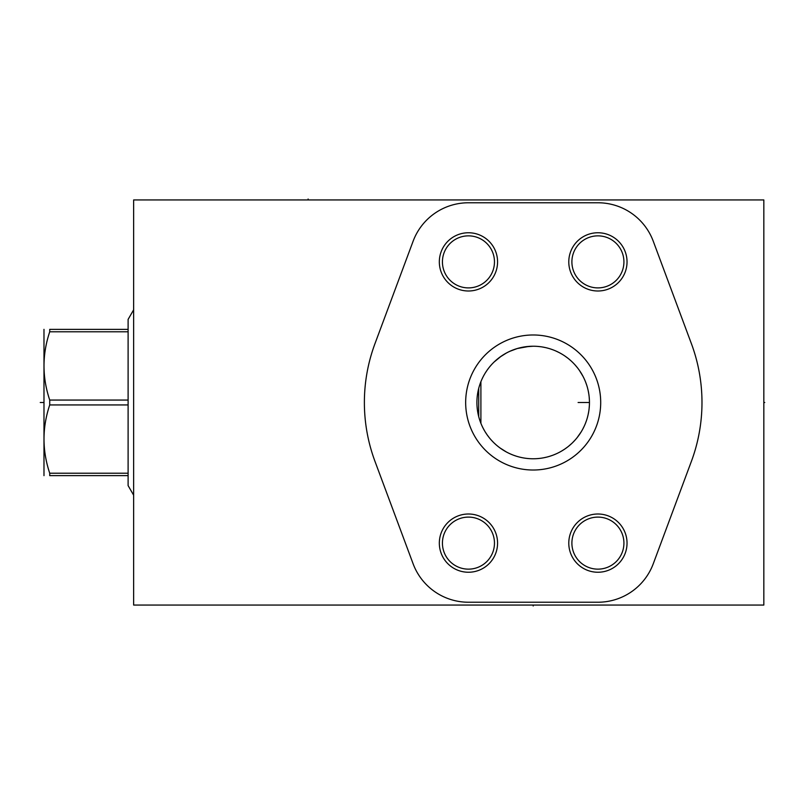 <?xml version="1.0" encoding="UTF-8"?>
<svg xmlns="http://www.w3.org/2000/svg" width="805" height="805" viewBox="0 0 805 805"><rect width="100%" height="100%" fill="white"/><g stroke="black" fill="none" stroke-linecap="round" stroke-linejoin="round"><path stroke-width="1.21" d="M133.64 199.942L133.64 605.058L763.834 605.058L763.834 199.942L133.64 199.942M533.182 470.019A67.519 67.519 0 0 1 465.662 402.5A67.519 67.519 0 0 1 533.182 334.981A67.519 67.519 0 0 1 600.701 402.5A67.519 67.519 0 0 1 533.182 470.019M568.783 261.877A29.121 29.121 0 0 1 597.914 232.756A29.121 29.121 0 0 1 627.035 261.877A29.121 29.121 0 0 1 597.914 290.997A29.121 29.121 0 0 1 568.783 261.877M568.783 543.123A29.121 29.121 0 0 1 597.914 514.003A29.121 29.121 0 0 1 627.035 543.123A29.121 29.121 0 0 1 597.914 572.244A29.121 29.121 0 0 1 568.783 543.123M439.329 543.123A29.121 29.121 0 0 1 468.45 514.003A29.121 29.121 0 0 1 497.571 543.123A29.121 29.121 0 0 1 468.45 572.244A29.121 29.121 0 0 1 439.329 543.123M439.329 261.877A29.121 29.121 0 0 1 468.45 232.756A29.121 29.121 0 0 1 497.571 261.877A29.121 29.121 0 0 1 468.45 290.997A29.121 29.121 0 0 1 439.329 261.877M482.145 378.793L483.04 376.961M485.224 373.067L486.753 370.713M487.055 370.27L488.253 368.63M489.973 366.456L491.04 365.218M492.177 363.971L493.012 363.095M494.169 361.958L501.143 356.243M502.481 355.347L504.151 354.301M505.852 353.315L507.834 352.258M508.327 352.016L510.229 351.131M527.104 346.563L527.798 346.492M530.495 346.301L533.182 346.231A56.27 56.27 0 0 1 589.451 402.5A56.27 56.27 0 0 1 533.182 458.77A56.27 56.27 0 0 1 476.912 402.5A56.27 56.27 0 0 1 533.182 346.231L533.765 346.241M553.226 349.923L550.61 348.998M548.034 348.233L546.424 347.81M545.488 347.599L542.983 347.096M540.507 346.714L538.042 346.442M535.607 346.281L534.48 346.251M480.394 382.999L479.971 384.206M479.478 385.696L479.066 387.074M479.076 417.956L479.478 419.314M480.042 421.015L480.303 421.74M477.375 395.295L477.295 395.919M477.073 398.213L476.983 399.723M476.912 402.5L476.932 404.04M476.983 405.408L477.073 406.787M477.003 405.77L477.375 409.695M529.167 346.371L517.223 348.545L509.827 351.302L513.449 349.803M506.395 353.013L500.086 356.997M480.655 382.325L479.7 385.021L480.655 382.335M478.884 387.718L478.311 390.033L478.884 387.718M478.23 390.415L477.697 393.102L478.22 390.415M477.053 398.475L477.013 399.189M477.707 411.898L478.23 414.585L477.707 411.898M479.7 419.979L480.655 422.675L479.7 419.979M483.04 428.039L484.499 430.715L483.04 428.049M491.261 440.033L492.177 441.039M497.238 445.789L498.295 446.644L497.238 445.789M500.086 448.003L506.395 451.987L500.086 448.003M514.888 455.711L513.449 455.197M523.904 457.995L525.132 458.186M482.145 426.207L483.262 428.471M485.224 431.933L486.945 434.559M487.055 434.73L488.937 437.256M491.312 440.094L493.455 442.348M494.411 443.273L496.313 445.014M499.04 447.228L500.871 448.566M502.179 449.452L504.534 450.931M510.732 454.09L512.262 454.734M513.671 455.278L516.569 456.264M520.563 457.331L522.103 457.663M477.315 409.222L477.053 406.535M500.076 356.997L506.385 353.023M518.42 348.203L524.669 346.885M525.091 346.814L533.182 346.231M537.961 458.568L538.595 458.508M544.1 457.693L546.907 457.069M549.765 456.264L552.663 455.288M553.347 455.026L555.591 454.111M561.498 451.122L564.416 449.301M564.697 449.11L567.263 447.268M568.733 446.111L571.872 443.354M572.576 442.67L574.991 440.154M577.215 437.518L581.089 432.013M582.729 429.166L584.168 426.288M585.426 423.39L586.503 420.462M587.409 417.523L587.972 415.289M588.133 414.575L588.697 411.627M589.109 408.678L589.351 405.73M589.411 404.543L589.441 402.772M589.381 399.823L589.159 396.865M588.787 393.917L588.254 390.968M587.549 388.02L587.378 387.386M586.684 385.082L585.638 382.154M583.001 376.358L579.6 370.702M577.608 367.966L575.404 365.309M570.393 360.298L568.501 358.698M567.767 358.114L564.939 356.052M562.031 354.19L559.797 352.922M559.083 352.55L556.124 351.121M597.914 235.855A26.022 26.022 0 0 1 623.925 261.877A26.022 26.022 0 0 1 597.914 287.898A26.022 26.022 0 0 1 571.892 261.877A26.022 26.022 0 0 1 597.914 235.855M597.914 517.102A26.022 26.022 0 0 1 623.925 543.123A26.022 26.022 0 0 1 597.914 569.145A26.022 26.022 0 0 1 571.892 543.123A26.022 26.022 0 0 1 597.914 517.102M468.45 517.102A26.022 26.022 0 0 1 494.471 543.123A26.022 26.022 0 0 1 468.45 569.145A26.022 26.022 0 0 1 442.428 543.123A26.022 26.022 0 0 1 468.45 517.102M468.45 235.855A26.022 26.022 0 0 1 494.471 261.877A26.022 26.022 0 0 1 468.45 287.898A26.022 26.022 0 0 1 442.428 261.877A26.022 26.022 0 0 1 468.45 235.855M128.106 329.356L128.106 404.935L49.729 404.935L49.729 400.065C42.102 377.303 42.102 354.542 49.729 331.781L49.729 329.356C42.102 329.356 42.102 329.356 49.729 329.356C42.102 329.356 42.102 329.356 49.729 329.356L128.106 329.356L128.106 319.404L133.64 309.814M128.106 400.065L49.729 400.065M128.106 331.781L49.729 331.781M133.64 495.186L128.106 485.596L128.106 475.644L49.729 475.644C42.102 475.644 42.102 475.644 49.729 475.644C42.102 475.644 42.102 475.644 49.729 475.644L49.729 473.219C42.102 450.458 42.102 427.697 49.729 404.935M43.983 475.644L43.983 329.356M128.106 475.644L128.106 404.935M128.106 473.219L49.729 473.219M763.834 402.5L764.75 402.5L763.834 402.5M589.451 402.5L578.101 402.5M308.114 199.942L308.114 199.016L308.114 199.942M653.258 241.228A59.057 59.057 0 0 0 597.914 202.769L468.45 202.769A59.057 59.057 0 0 0 413.106 241.228L374.989 343.604A168.798 168.798 0 0 0 374.989 461.396L413.106 563.772A59.057 59.057 0 0 0 468.45 602.231L597.914 602.231A59.057 59.057 0 0 0 653.258 563.772L691.374 461.396A168.798 168.798 0 0 0 691.374 343.604L653.258 241.228M533.182 605.058L533.182 605.984L533.182 605.058M40.25 402.5L43.701 402.5M480.897 381.701L480.897 423.299M478.703 416.598L478.703 388.402"/></g></svg>
